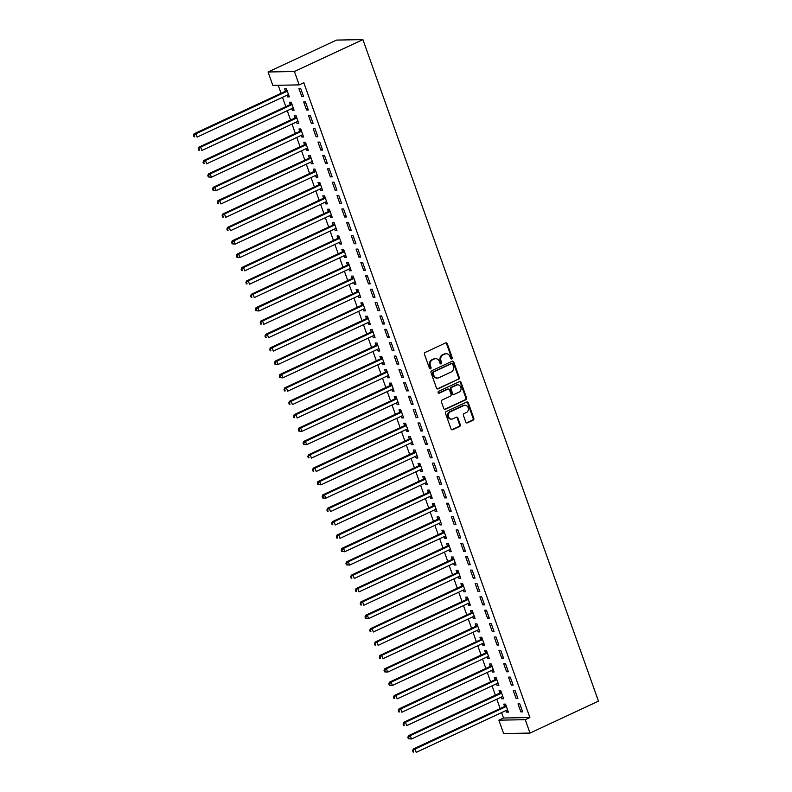 <?xml version="1.0" encoding="UTF-8"?>
<svg xmlns="http://www.w3.org/2000/svg" width="792" height="792" viewBox="0 0 792 792"><rect width="100%" height="100%" fill="white"/><g stroke="black" fill="none" stroke-linecap="round" stroke-linejoin="round"><path stroke-width="1.19" d="M451.747 358.915A0.99 0.861 88.9 0 0 452.212 357.628L447.252 343.678A1.416 1.228 88.9 0 0 445.639 342.896L425.136 352.45A1.416 1.228 88.9 0 0 424.462 354.291L429.432 368.24A0.99 0.861 88.9 0 0 431.026 367.498L430.383 365.696A4.534 3.94 88.9 0 1 432.531 359.796L434.244 358.994A4.534 3.94 88.9 0 1 435.649 358.667A4.534 3.94 88.9 0 1 439.382 361.498L440.025 363.3A0.99 0.861 88.9 0 0 441.619 362.558L440.976 360.756A4.534 3.94 88.9 0 1 443.124 354.856L444.837 354.064A4.534 3.94 88.9 0 1 446.252 353.727A4.534 3.94 88.9 0 1 449.975 356.558L450.618 358.37A0.99 0.861 88.9 0 0 451.747 358.915M451.074 358.905A0.99 0.861 88.9 0 0 451.499 357.637L446.54 343.688A1.416 1.228 88.9 0 0 445.728 342.857M429.888 368.775A0.99 0.861 88.9 0 0 430.313 367.508L429.67 365.706L430.383 365.696M440.481 363.845A0.99 0.861 88.9 0 0 440.906 362.578L440.263 360.766L440.976 360.756M465.795 422.057A1.416 1.228 88.9 0 0 467.399 422.839L473.151 420.156A1.416 1.228 88.9 0 0 473.824 418.315L468.31 402.821A1.416 1.228 88.9 0 0 466.706 402.039L446.193 411.592A1.416 1.228 88.9 0 0 445.52 413.434L451.044 428.927A1.416 1.228 88.9 0 0 452.648 429.709L459.598 426.472A1.416 1.228 88.9 0 0 460.271 424.631L457.905 417.998A1.416 1.228 88.9 0 0 456.301 417.216L452.856 418.82A3.792 3.297 88.9 0 1 451.678 419.097A3.792 3.297 88.9 0 1 448.381 416.067A3.792 3.297 88.9 0 1 450.351 411.8L463.855 405.514A3.792 3.297 88.9 0 1 465.033 405.237A3.792 3.297 88.9 0 1 468.329 408.266A3.792 3.297 88.9 0 1 466.359 412.533L464.102 413.582A1.416 1.228 88.9 0 0 463.429 415.424L465.795 422.057M529.878 717.532L303.831 82.724L299.188 84.883L272.824 85.368L268.062 71.993L336.541 40.085L362.904 39.6L598.475 701.158L529.996 733.065L525.235 719.69L529.878 717.532L503.514 718.017L498.871 720.176L525.235 719.69M299.188 84.883L294.426 71.508L362.904 39.6M458.618 379.328A1.416 1.228 88.9 0 0 459.291 377.477L453.767 361.993A1.416 1.228 88.9 0 0 452.163 361.211L431.66 370.765A1.416 1.228 88.9 0 0 430.987 372.606L436.501 388.1A1.416 1.228 88.9 0 0 438.105 388.882L457.905 379.338A1.416 1.228 88.9 0 0 458.578 377.497L453.054 362.003A1.416 1.228 88.9 0 0 452.252 361.172M461.043 382.407L466.557 397.901A1.416 1.228 88.9 0 1 465.884 399.742L445.381 409.296A1.416 1.228 88.9 0 1 443.767 408.514L441.411 401.881A1.416 1.228 88.9 0 1 442.084 400.039L450.4 396.168A1.416 1.228 88.9 0 0 451.074 394.317L449.5 389.921A1.416 1.228 88.9 0 0 447.896 389.139L439.233 393.178A0.99 0.861 88.9 0 1 438.58 391.337L459.429 381.625A1.416 1.228 88.9 0 1 461.043 382.407L460.33 382.417L465.844 397.911L466.557 397.901M516.117 698.524L517.899 698.494L515.038 690.476L513.256 690.505L516.117 698.524L517.651 697.811M501.277 697.138L501.861 698.792L503.643 698.762L500.792 690.733L499.01 690.763L499.782 692.931M506.593 671.774L508.375 671.745L505.514 663.716L503.732 663.755L506.593 671.774L508.127 671.062M491.753 670.378L492.337 672.042L494.119 672.002L491.258 663.983L489.486 664.013L490.248 666.181M497.059 645.025L498.841 644.995L495.99 636.966L494.208 637.006L497.059 645.025L498.604 644.312M482.219 643.629L482.813 645.292L484.595 645.252L481.734 637.233L479.952 637.263L480.724 639.431M487.535 618.275L489.317 618.245L486.466 610.216L484.684 610.246L487.535 618.275L489.08 617.562M472.695 616.879L473.289 618.532L475.071 618.502L472.21 610.483L470.428 610.513L471.2 612.681M478.012 591.525L479.794 591.495L476.933 583.466L475.15 583.496L478.012 591.525L479.546 590.812M463.172 590.129L463.765 591.782L465.548 591.753L462.686 583.724L460.904 583.763L461.677 585.922M468.488 564.775L470.27 564.736L467.409 556.717L465.627 556.746L468.488 564.775L470.022 564.053M453.648 563.379L454.232 565.033L456.014 565.003L453.163 556.974L451.381 557.014L452.153 559.172M458.964 538.025L460.746 537.986L457.885 529.967L456.103 529.996L458.964 538.025L460.498 537.303M444.124 536.629L444.708 538.283L446.49 538.253L443.629 530.224L441.857 530.254L442.619 532.422M449.44 511.266L451.212 511.236L448.361 503.217L446.579 503.247L449.44 511.266L450.975 510.553M434.59 509.88L435.184 511.533L436.966 511.503L434.105 503.474L432.323 503.504L433.095 505.672M439.906 484.516L441.688 484.486L438.837 476.457L437.055 476.497L439.906 484.516L441.451 483.803M425.066 483.12L425.66 484.783L427.442 484.744L424.581 476.725L422.799 476.754L423.572 478.922M430.383 457.766L432.165 457.736L429.304 449.707L427.522 449.747L430.383 457.766L431.917 457.053M415.543 456.37L416.137 458.033L417.919 457.994L415.058 449.975L413.275 450.005L414.048 452.173M420.859 431.016L422.641 430.987L419.78 422.958L417.998 422.987L420.859 431.016L422.393 430.303M406.019 429.62L406.603 431.274L408.385 431.244L405.534 423.225L403.752 423.255L404.524 425.423M411.335 404.267L413.117 404.237L410.256 396.208L408.474 396.238L411.335 404.267L412.87 403.544M396.495 402.871L397.079 404.524L398.861 404.494L396.01 396.465L394.228 396.505L394.99 398.663M401.811 377.517L403.593 377.477L400.732 369.458L398.95 369.488L401.811 377.517L403.346 376.794M386.961 376.121L387.555 377.774L389.337 377.744L386.476 369.715L384.694 369.755L385.466 371.913M392.278 350.767L394.06 350.727L391.208 342.708L389.426 342.738L392.278 350.767L393.822 350.044M377.438 349.371L378.031 351.024L379.813 350.995L376.952 342.966L375.17 342.995L375.943 345.163M382.754 324.007L384.536 323.978L381.675 315.949L379.903 315.988L382.754 324.007L384.298 323.294M367.914 322.621L368.508 324.274L370.29 324.245L367.429 316.216L365.647 316.246L366.419 318.414M373.23 297.257L375.012 297.228L372.151 289.199L370.369 289.238L373.23 297.257L374.764 296.545M358.39 295.862L358.974 297.525L360.756 297.485L357.905 289.466L356.123 289.496L356.895 291.664M363.706 270.508L365.488 270.478L362.627 262.449L360.845 262.479L363.706 270.508L365.241 269.795M348.866 269.112L349.45 270.775L351.232 270.735L348.381 262.716L346.599 262.746L347.371 264.914M354.182 243.758L355.964 243.728L353.103 235.699L351.321 235.729L354.182 243.758L355.717 243.045M339.342 242.362L339.926 244.015L341.708 243.985L338.847 235.966L337.065 235.996L337.837 238.164M344.649 217.008L346.431 216.978L343.579 208.949L341.798 208.979L344.649 217.008L346.193 216.285M329.809 215.612L330.403 217.265L332.185 217.236L329.323 209.207L327.542 209.246L328.314 211.405M335.125 190.258L336.907 190.219L334.056 182.2L332.274 182.229L335.125 190.258L336.669 189.535M320.285 188.862L320.879 190.516L322.661 190.486L319.8 182.457L318.018 182.497L318.79 184.655M325.601 163.508L327.383 163.469L324.522 155.45L322.74 155.48L325.601 163.508L327.136 162.786M310.761 162.113L311.355 163.766L313.127 163.736L310.276 155.707L308.494 155.737L309.266 157.905M316.077 136.749L317.859 136.719L314.998 128.69L313.216 128.73L316.077 136.749L317.612 136.036M301.237 135.363L301.821 137.016L303.603 136.986L300.752 128.957L298.97 128.987L299.742 131.155M306.553 109.999L308.335 109.969L305.474 101.94L303.692 101.98L306.553 109.999L308.088 109.286M291.713 108.603L292.298 110.266L294.079 110.227L291.218 102.208L289.446 102.237L290.209 104.405M278.2 85.269L281.051 93.278M282.487 97.307L285.813 106.653M287.248 110.682L290.575 120.028M292.01 124.057L295.337 133.412M296.772 137.432L300.099 146.787M301.534 150.807L304.87 160.162M306.296 164.191L309.632 173.537M311.068 177.566L314.394 186.912M315.83 190.941L319.156 200.287M320.592 204.316L323.918 213.662M325.354 217.691L328.68 227.037M330.115 231.066L333.442 240.412M334.877 244.441L338.204 253.787M339.639 257.816L342.966 267.161M344.401 271.191L347.728 280.536M349.163 284.566L352.499 293.911M353.925 297.94L357.261 307.296M358.697 311.315L362.023 320.671M363.459 324.69L366.785 334.046M368.221 338.075L371.547 347.421M372.983 351.45L376.309 360.796M377.744 364.825L381.071 374.171M382.506 378.2L385.833 387.545M387.268 391.575L390.595 400.92M392.03 404.95L395.357 414.295M396.792 418.325L400.128 427.67M401.554 431.699L404.89 441.045M406.316 445.074L409.652 454.42M411.088 458.449L414.414 467.795M415.85 471.824L419.176 481.17M420.611 485.199L423.938 494.555M425.373 498.574L428.7 507.929M430.135 511.949L433.462 521.304M434.897 525.334L438.224 534.679M439.659 538.708L442.985 548.054M444.421 552.083L447.747 561.429M449.183 565.458L452.519 574.804M453.945 578.833L457.281 588.179M458.716 592.208L462.043 601.554M463.478 605.583L466.805 614.929M468.24 618.958L471.567 628.303M473.002 632.333L476.329 641.678M477.764 645.708L481.09 655.053M482.526 659.083L485.852 668.428M487.288 672.457L490.614 681.813M492.05 685.832L495.376 695.188M496.812 699.207L500.148 708.563M501.574 712.592L503.514 718.017M286.942 95.228L287.536 96.891L289.318 96.852L286.457 88.833L284.675 88.862L285.447 91.031M301.792 96.624L303.574 96.594L300.712 88.565L298.93 88.605L301.792 96.624L303.326 95.911M296.475 121.978L297.059 123.641L298.841 123.601L295.99 115.582L294.208 115.612L294.97 117.78M311.315 123.374L313.097 123.344L310.236 115.315L308.454 115.355L311.315 123.374L312.85 122.661M305.999 148.738L306.583 150.391L308.365 150.361L305.514 142.332L303.732 142.362L304.504 144.53M320.839 150.124L322.621 150.094L319.76 142.075L317.978 142.105L320.839 150.124L322.374 149.411M315.523 175.487L316.117 177.141L317.899 177.111L315.038 169.082L313.256 169.112L314.028 171.28M330.363 176.883L332.145 176.844L329.284 168.825L327.502 168.854L330.363 176.883L331.897 176.161M325.047 202.237L325.641 203.89L327.423 203.861L324.562 195.832L322.78 195.871L323.552 198.03M339.887 203.633L341.669 203.594L338.818 195.575L337.036 195.604L339.887 203.633L341.431 202.91M334.57 228.987L335.165 230.64L336.947 230.611L334.085 222.582L332.303 222.621L333.076 224.78M349.421 230.383L351.193 230.353L348.341 222.324L346.559 222.354L349.421 230.383L350.955 229.67M344.104 255.737L344.688 257.4L346.47 257.36L343.609 249.341L341.837 249.371L342.599 251.539M358.944 257.133L360.726 257.103L357.865 249.074L356.083 249.104L358.944 257.133L360.479 256.42M353.628 282.487L354.212 284.15L355.994 284.11L353.143 276.091L351.361 276.121L352.133 278.289M368.468 283.882L370.25 283.853L367.389 275.824L365.607 275.863L368.468 283.882L370.003 283.17M363.152 309.236L363.746 310.9L365.528 310.87L362.667 302.841L360.885 302.871L361.657 305.039M377.992 310.632L379.774 310.603L376.913 302.574L375.131 302.613L377.992 310.632L379.526 309.92M372.676 335.996L373.27 337.649L375.052 337.62L372.19 329.591L370.408 329.62L371.181 331.789M387.516 337.392L389.298 337.352L386.447 329.333L384.665 329.363L387.516 337.392L389.06 336.669M382.199 362.746L382.793 364.399L384.575 364.37L381.714 356.341L379.932 356.37L380.704 358.538M397.04 364.142L398.822 364.102L395.97 356.083L394.188 356.113L397.04 364.142L398.584 363.419M391.733 389.496L392.317 391.149L394.099 391.119L391.238 383.09L389.466 383.13L390.228 385.288M406.573 390.892L408.355 390.852L405.494 382.833L403.712 382.863L406.573 390.892L408.108 390.169M401.257 416.245L401.841 417.899L403.623 417.869L400.772 409.84L398.99 409.88L399.762 412.038M416.097 417.641L417.879 417.612L415.018 409.583L413.236 409.613L416.097 417.641L417.632 416.929M410.781 442.995L411.375 444.658L413.147 444.619L410.296 436.6L408.514 436.63L409.286 438.798M425.621 444.391L427.403 444.362L424.542 436.333L422.76 436.362L425.621 444.391L427.155 443.678M420.305 469.745L420.898 471.408L422.68 471.369L419.819 463.35L418.037 463.379L418.81 465.548M435.145 471.141L436.927 471.111L434.075 463.082L432.293 463.122L435.145 471.141L436.689 470.428M429.828 496.495L430.422 498.158L432.204 498.128L429.343 490.1L427.561 490.129L428.333 492.297M444.668 497.891L446.45 497.861L443.599 489.832L441.817 489.872L444.668 497.891L446.213 497.178M439.362 523.255L439.946 524.908L441.728 524.878L438.867 516.849L437.085 516.879L437.857 519.047M454.202 524.651L455.984 524.611L453.123 516.592L451.341 516.622L454.202 524.651L455.737 523.928M448.886 550.004L449.47 551.658L451.252 551.628L448.401 543.599L446.619 543.629L447.391 545.797M463.726 551.4L465.508 551.361L462.647 543.342L460.865 543.371L463.726 551.4L465.26 550.678M458.41 576.754L459.004 578.408L460.776 578.378L457.925 570.349L456.142 570.389L456.915 572.547M473.25 578.15L475.032 578.12L472.171 570.091L470.389 570.121L473.25 578.15L474.784 577.427M467.933 603.504L468.527 605.157L470.309 605.128L467.448 597.099L465.666 597.138L466.438 599.297M482.773 604.9L484.555 604.87L481.694 596.841L479.922 596.871L482.773 604.9L484.318 604.187M477.457 630.254L478.051 631.917L479.833 631.877L476.972 623.858L475.19 623.888L475.962 626.056M492.297 631.65L494.079 631.62L491.228 623.591L489.446 623.621L492.297 631.65L493.842 630.937M486.981 657.004L487.575 658.667L489.357 658.627L486.496 650.608L484.714 650.638L485.486 652.806M501.831 658.399L503.613 658.37L500.752 650.341L498.97 650.38L501.831 658.399L503.365 657.687M496.515 683.763L497.099 685.417L498.881 685.387L496.03 677.358L494.248 677.388L495.01 679.556M511.355 685.149L513.137 685.12L510.276 677.091L508.494 677.13L511.355 685.149L512.889 684.437M506.038 710.513L506.623 712.166L508.405 712.137L505.553 704.108L503.771 704.138L504.544 706.306M520.879 711.909L522.661 711.869L519.799 703.85L518.018 703.88L520.879 711.909L522.413 711.186M529.996 733.065L503.633 733.55L498.871 720.176M294.426 71.508L268.062 71.993M287.536 96.891L289.07 96.169M292.298 110.266L293.842 109.544M297.059 123.641L298.604 122.918M301.821 137.016L303.366 136.293M306.583 150.391L308.128 149.678M311.355 163.766L312.889 163.053M316.117 177.141L317.651 176.428M320.879 190.516L322.413 189.803M325.641 203.89L327.175 203.178M330.403 217.265L331.937 216.553M335.165 230.64L336.699 229.928M339.926 244.015L341.461 243.302M344.688 257.4L346.233 256.677M349.45 270.775L350.995 270.052M354.212 284.15L355.757 283.427M358.974 297.525L360.518 296.802M363.746 310.9L365.28 310.177M368.508 324.274L370.042 323.562M373.27 337.649L374.804 336.937M378.031 351.024L379.566 350.312M382.793 364.399L384.328 363.686M387.555 377.774L389.09 377.061M392.317 391.149L393.862 390.436M397.079 404.524L398.623 403.811M401.841 417.899L403.385 417.186M406.603 431.274L408.147 430.561M411.375 444.658L412.909 443.936M416.137 458.033L417.671 457.311M420.898 471.408L422.433 470.686M425.66 484.783L427.195 484.06M430.422 498.158L431.957 497.435M435.184 511.533L436.719 510.82M439.946 524.908L441.481 524.195M444.708 538.283L446.252 537.57M449.47 551.658L451.014 550.945M454.232 565.033L455.776 564.32M459.004 578.408L460.538 577.695M463.765 591.782L465.3 591.07M468.527 605.157L470.062 604.444M473.289 618.532L474.824 617.819M478.051 631.917L479.586 631.194M482.813 645.292L484.348 644.569M487.575 658.667L489.11 657.944M492.337 672.042L493.881 671.319M497.099 685.417L498.643 684.694M501.861 698.792L503.405 698.079M506.623 712.166L508.167 711.454M446.252 353.727L445.54 353.747A4.534 3.94 88.9 0 0 444.124 354.073L444.837 354.064M440.263 360.766A4.534 3.94 88.9 0 1 442.411 354.865L444.124 354.073M435.649 358.667L434.937 358.677A4.534 3.94 88.9 0 0 433.531 359.014L434.244 358.994M429.67 365.706A4.534 3.94 88.9 0 1 431.818 359.806L433.531 359.014M437.313 388.931A1.416 1.228 88.9 0 0 437.392 388.892L457.905 379.338M452.687 364.181A0.99 0.861 88.9 0 0 451.569 363.627L433.561 372.012A0.99 0.861 88.9 0 0 433.095 373.309L433.768 375.21A4.534 3.94 88.9 0 0 437.501 378.041A4.534 3.94 88.9 0 0 438.917 377.715L451.212 371.983A4.534 3.94 88.9 0 0 453.37 366.082L452.687 364.181M451.876 363.558L451.163 363.568A0.99 0.861 88.9 0 0 450.856 363.647L451.569 363.627M437.501 378.041L436.788 378.061A4.534 3.94 88.9 0 1 433.056 375.22L432.382 373.319A0.99 0.861 88.9 0 1 432.848 372.032L450.856 363.647M444.579 409.345A1.416 1.228 88.9 0 0 444.668 409.306L465.171 399.752A1.416 1.228 88.9 0 0 465.844 397.911M448.341 389.04L447.628 389.05A1.416 1.228 88.9 0 0 447.183 389.159L438.57 393.169M459.023 392.149A3.792 3.297 88.9 0 0 461.003 387.882A3.792 3.297 88.9 0 0 457.707 384.843A3.792 3.297 88.9 0 0 456.529 385.12L451.767 387.337A1.416 1.228 88.9 0 0 451.093 389.179L452.668 393.575A1.416 1.228 88.9 0 0 454.271 394.357L459.023 392.149M457.707 384.843L456.994 384.853A3.792 3.297 88.9 0 0 455.816 385.13L456.529 385.12M453.826 394.465L453.113 394.475A1.416 1.228 88.9 0 1 451.955 393.594L450.391 389.189A1.416 1.228 88.9 0 1 451.054 387.347L455.816 385.13M460.33 382.417A1.416 1.228 88.9 0 0 459.518 381.586M465.033 405.237L464.32 405.247A3.792 3.297 88.9 0 0 463.142 405.524L463.855 405.514M451.678 419.097L450.965 419.117A3.792 3.297 88.9 0 1 447.668 416.077A3.792 3.297 88.9 0 1 449.638 411.81L463.142 405.524M451.846 429.759A1.416 1.228 88.9 0 0 451.935 429.729L458.885 426.492A1.416 1.228 88.9 0 0 459.558 424.641L457.192 418.018A1.416 1.228 88.9 0 0 456.39 417.186M466.597 422.888A1.416 1.228 88.9 0 0 466.686 422.849L472.438 420.166A1.416 1.228 88.9 0 0 473.111 418.325L467.597 402.831A1.416 1.228 88.9 0 0 466.785 401.999M286.734 89.595L285.308 91.189A1.445 1.257 -91.1 0 1 284.912 91.486L194.139 133.779L195.921 133.749L197.119 137.085L287.882 94.793A1.445 1.257 -91.1 0 1 288.347 94.694L288.545 94.694M287.229 90.991L287.09 91.149A1.445 1.257 -91.1 0 1 286.694 91.456L195.921 133.749L193.525 135.472L194 136.808L194.713 136.798L194.238 135.462M194.713 136.798L194 136.808M193.525 135.472L194.139 133.779M291.496 102.97L290.07 104.564A1.445 1.257 -91.1 0 1 289.674 104.861L198.911 147.154L200.693 147.124L201.881 150.46L292.644 108.167A1.445 1.257 -91.1 0 1 293.109 108.068L293.307 108.068M291.991 104.366L291.852 104.524A1.445 1.257 -91.1 0 1 291.456 104.831L200.693 147.124L198.287 148.846L198.762 150.183L199.475 150.173L199 148.837M199.475 150.173L198.762 150.183M198.287 148.846L198.911 147.154M296.257 116.345L294.832 117.939A1.445 1.257 -91.1 0 1 294.436 118.236L203.673 160.529L205.455 160.499L206.643 163.835L297.406 121.542A1.445 1.257 -91.1 0 1 297.871 121.443L298.069 121.443M296.752 117.751L296.614 117.909A1.445 1.257 -91.1 0 1 296.218 118.206L205.455 160.499L203.049 162.221L203.524 163.558L204.237 163.548L203.762 162.212M204.237 163.548L203.524 163.558M203.049 162.221L203.673 160.529M302.386 134.848L302.633 134.818A1.445 1.257 -91.1 0 1 302.633 134.818A1.445 1.257 -91.1 0 0 302.168 134.927L211.405 177.22L208.296 176.943L208.999 176.923L208.524 175.586L207.811 175.596L208.296 176.943M301.019 129.72L299.594 131.314A1.445 1.257 -91.1 0 1 299.198 131.611L208.435 173.903L210.217 173.874L211.405 177.22L208.999 176.923M301.524 131.125L301.376 131.284A1.445 1.257 -91.1 0 1 300.98 131.581L210.217 173.874L208.524 175.586M207.811 175.596L208.435 173.903M307.147 148.223L307.395 148.193A1.445 1.257 -91.1 0 1 307.395 148.193A1.445 1.257 -91.1 0 0 306.93 148.302L216.166 190.595L213.058 190.318L213.771 190.298L213.286 188.961L212.583 188.981L213.058 190.318M305.781 143.105L304.356 144.689A1.445 1.257 -91.1 0 1 303.96 144.985L213.196 187.278L214.978 187.249L216.166 190.595L213.771 190.298M306.286 144.5L306.138 144.659A1.445 1.257 -91.1 0 1 305.742 144.956L214.978 187.249L213.286 188.961M212.583 188.981L213.196 187.278M310.543 156.479L309.118 158.063A1.445 1.257 -91.1 0 1 308.722 158.36L217.958 200.653L219.74 200.624L220.928 203.97L311.692 161.677A1.445 1.257 -91.1 0 1 312.167 161.568L312.365 161.568M311.048 157.875L310.9 158.034A1.445 1.257 -91.1 0 1 310.504 158.331L219.74 200.624L217.345 202.356L217.82 203.692L218.533 203.673L218.057 202.336M218.533 203.673L217.82 203.692M217.345 202.356L217.958 200.653M315.315 169.854L313.88 171.438A1.445 1.257 -91.1 0 1 313.483 171.735L222.72 214.028L224.502 213.998L225.69 217.345L316.453 175.052A1.445 1.257 -91.1 0 1 316.929 174.943L317.127 174.943M315.81 171.25L315.662 171.409A1.445 1.257 -91.1 0 1 315.265 171.706L224.502 213.998L222.106 215.731L222.582 217.067L223.294 217.048L222.819 215.711M223.294 217.048L222.582 217.067M222.106 215.731L222.72 214.028M320.077 183.229L318.651 184.813A1.445 1.257 -91.1 0 1 318.245 185.11L227.482 227.403L229.264 227.373L230.452 230.72L321.225 188.427A1.445 1.257 -91.1 0 1 321.691 188.318L321.889 188.318M320.572 184.625L320.433 184.784A1.445 1.257 -91.1 0 1 320.027 185.081L229.264 227.373L226.868 229.106L227.344 230.442L228.056 230.432L227.581 229.086M228.056 230.432L227.344 230.442M226.868 229.106L227.482 227.403M326.195 201.722L326.452 201.693A1.445 1.257 -91.1 0 1 326.452 201.693A1.445 1.257 -91.1 0 0 325.987 201.802L235.214 244.094L232.105 243.817L232.818 243.807L232.343 242.461L231.63 242.481L232.105 243.817M324.839 196.604L323.413 198.188A1.445 1.257 -91.1 0 1 323.007 198.485L232.244 240.778L234.026 240.748L235.214 244.094L232.818 243.807M325.334 198L325.195 198.158A1.445 1.257 -91.1 0 1 324.789 198.455L234.026 240.748L232.343 242.461M231.63 242.481L232.244 240.778M330.967 215.097L331.214 215.068A1.445 1.257 -91.1 0 1 331.214 215.068A1.445 1.257 -91.1 0 0 330.749 215.177L239.986 257.469L236.867 257.192L237.58 257.182L237.105 255.846L236.392 255.856L236.867 257.192M329.601 209.979L328.175 211.563A1.445 1.257 -91.1 0 1 327.769 211.87L237.006 254.163L238.788 254.123L239.986 257.469L237.58 257.182M330.096 211.375L329.957 211.533A1.445 1.257 -91.1 0 1 329.551 211.83L238.788 254.123L237.105 255.846M236.392 255.856L237.006 254.163M334.363 223.354L332.937 224.938A1.445 1.257 -91.1 0 1 332.541 225.245L241.768 267.538L243.55 267.498L244.748 270.844L335.511 228.551A1.445 1.257 -91.1 0 1 335.976 228.442L336.174 228.442M334.858 224.75L334.719 224.908A1.445 1.257 -91.1 0 1 334.323 225.205L243.55 267.498L241.154 269.231L241.629 270.567L242.342 270.557L241.867 269.221M242.342 270.557L241.629 270.567M241.154 269.231L241.768 267.538M339.125 236.729L337.699 238.313A1.445 1.257 -91.1 0 1 337.303 238.62L246.54 280.913L248.312 280.873L249.51 284.219L340.273 241.926A1.445 1.257 -91.1 0 1 340.718 241.827A1.445 1.257 -91.1 0 1 340.738 241.817L340.936 241.817M339.62 238.125L339.481 238.283A1.445 1.257 -91.1 0 1 339.085 238.58L248.312 280.873L245.916 282.605L246.391 283.942L247.104 283.932L246.629 282.595M247.104 283.932L246.391 283.942M245.916 282.605L246.54 280.913M343.886 250.104L342.461 251.698A1.445 1.257 -91.1 0 1 342.065 251.995L251.302 294.287L253.084 294.248L254.272 297.594L345.035 255.301A1.445 1.257 -91.1 0 1 345.48 255.202M344.381 251.5L344.243 251.658A1.445 1.257 -91.1 0 1 343.847 251.955L253.084 294.248L250.678 295.98L251.153 297.317L251.866 297.307L251.391 295.97M251.866 297.307L251.153 297.317M250.678 295.98L251.302 294.287M350.014 268.607L350.262 268.577A1.445 1.257 -91.1 0 1 350.262 268.577A1.445 1.257 -91.1 0 0 349.797 268.676L259.033 310.969L255.915 310.692L256.628 310.682L256.153 309.345L255.44 309.355L255.915 310.692M348.648 263.479L347.223 265.072A1.445 1.257 -91.1 0 1 346.827 265.37L256.063 307.662L257.845 307.633L259.033 310.969L256.628 310.682M349.143 264.875L349.005 265.033A1.445 1.257 -91.1 0 1 348.609 265.33L257.845 307.633L256.153 309.345M255.44 309.355L256.063 307.662M353.41 276.853L351.985 278.447A1.445 1.257 -91.1 0 1 351.589 278.744L260.825 321.037L262.607 321.007L263.795 324.344L354.559 282.051A1.445 1.257 -91.1 0 1 355.024 281.952L355.222 281.952M353.915 278.249L353.767 278.408A1.445 1.257 -91.1 0 1 353.371 278.715L262.607 321.007L260.202 322.73L260.687 324.067L261.4 324.057L260.915 322.72M261.4 324.057L260.687 324.067M260.202 322.73L260.825 321.037M358.172 290.228L356.747 291.822A1.445 1.257 -91.1 0 1 356.351 292.119L265.587 334.412L267.369 334.382L268.557 337.719L359.32 295.426A1.445 1.257 -91.1 0 1 359.796 295.327L359.994 295.327M358.677 291.624L358.528 291.783A1.445 1.257 -91.1 0 1 358.132 292.09L267.369 334.382L264.974 336.105L265.449 337.442L266.162 337.432L265.686 336.095M266.162 337.432L265.449 337.442M264.974 336.105L265.587 334.412M362.944 303.603L361.508 305.197A1.445 1.257 -91.1 0 1 361.112 305.494L270.349 347.787L272.131 347.757L273.319 351.094L364.082 308.801A1.445 1.257 -91.1 0 1 364.558 308.702L364.756 308.702M363.439 305.009L363.29 305.168A1.445 1.257 -91.1 0 1 362.894 305.464L272.131 347.757L269.735 349.48L270.211 350.826L270.923 350.807L270.448 349.47M270.923 350.807L270.211 350.826M269.735 349.48L270.349 347.787M369.062 322.106L369.32 322.077A1.445 1.257 -91.1 0 1 369.32 322.077A1.445 1.257 -91.1 0 0 368.844 322.186L278.081 364.478L274.973 364.201L275.685 364.181L275.21 362.845L274.497 362.855L274.973 364.201M367.706 316.988L366.28 318.572A1.445 1.257 -91.1 0 1 365.874 318.869L275.111 361.162L276.893 361.132L278.081 364.478L275.685 364.181M368.201 318.384L368.052 318.542A1.445 1.257 -91.1 0 1 367.656 318.839L276.893 361.132L275.21 362.845M274.497 362.855L275.111 361.162M373.824 335.481L374.081 335.452A1.445 1.257 -91.1 0 1 374.081 335.452A1.445 1.257 -91.1 0 0 373.616 335.56L282.843 377.853L279.734 377.576L280.447 377.556L279.972 376.22L279.259 376.24L279.734 377.576M372.468 330.363L371.042 331.947A1.445 1.257 -91.1 0 1 370.636 332.244L279.873 374.537L281.655 374.507L282.843 377.853L280.447 377.556M372.963 331.759L372.824 331.917A1.445 1.257 -91.1 0 1 372.418 332.214L281.655 374.507L279.972 376.22M279.259 376.24L279.873 374.537M377.23 343.738L375.804 345.322A1.445 1.257 -91.1 0 1 375.398 345.619L284.635 387.912L286.417 387.882L287.615 391.228L378.378 348.935A1.445 1.257 -91.1 0 1 378.843 348.827L379.041 348.827M377.725 345.134L377.586 345.292A1.445 1.257 -91.1 0 1 377.18 345.589L286.417 387.882L284.021 389.615L284.496 390.951L285.209 390.931L284.734 389.595M285.209 390.931L284.496 390.951M284.021 389.615L284.635 387.912M381.992 357.113L380.566 358.697A1.445 1.257 -91.1 0 1 380.17 358.994L289.397 401.287L291.179 401.257L292.377 404.603L383.14 362.31A1.445 1.257 -91.1 0 1 383.605 362.201L383.803 362.201M382.487 358.509L382.348 358.667A1.445 1.257 -91.1 0 1 381.942 358.964L291.179 401.257L288.783 402.989L289.258 404.326L289.971 404.306L289.496 402.97M289.971 404.306L289.258 404.326M288.783 402.989L289.397 401.287M386.753 370.488L385.328 372.072A1.445 1.257 -91.1 0 1 384.932 372.369L294.159 414.662L295.941 414.632L297.139 417.978L387.902 375.685A1.445 1.257 -91.1 0 1 388.367 375.576L388.565 375.576M387.248 371.884L387.11 372.042A1.445 1.257 -91.1 0 1 386.714 372.339L295.941 414.632L293.545 416.364L294.02 417.701L294.733 417.691L294.258 416.344M294.733 417.691L294.02 417.701M293.545 416.364L294.159 414.662M392.882 388.981L393.129 388.951A1.445 1.257 -91.1 0 1 393.129 388.951A1.445 1.257 -91.1 0 0 392.664 389.06L301.9 431.353L298.782 431.076L299.495 431.066L299.02 429.729L298.307 429.739L298.782 431.076M391.515 383.863L390.09 385.447A1.445 1.257 -91.1 0 1 389.694 385.744L298.93 428.036L300.712 428.007L301.9 431.353L299.495 431.066M392.01 385.258L391.872 385.417A1.445 1.257 -91.1 0 1 391.476 385.714L300.712 428.007L299.02 429.729M298.307 429.739L298.93 428.036M397.643 402.356L397.891 402.326A1.445 1.257 -91.1 0 1 397.891 402.326L397.891 402.326A1.445 1.257 -91.1 0 0 397.426 402.435L306.662 444.728L303.544 444.451L304.257 444.441L303.781 443.104L303.069 443.114L303.544 444.451M396.277 397.238L394.852 398.822A1.445 1.257 -91.1 0 1 394.456 399.128L303.692 441.421L305.474 441.382L306.662 444.728L304.257 444.441M396.772 398.633L396.634 398.792A1.445 1.257 -91.1 0 1 396.238 399.089L305.474 441.382L303.781 443.104M303.069 443.114L303.692 441.421M401.039 410.612L399.613 412.196A1.445 1.257 -91.1 0 1 399.217 412.503L308.454 454.796L310.236 454.757L311.424 458.103L402.188 415.81A1.445 1.257 -91.1 0 1 402.653 415.701L402.851 415.701M401.544 412.008L401.395 412.167A1.445 1.257 -91.1 0 1 401 412.464L310.236 454.757L307.831 456.489L308.316 457.825L309.028 457.816L308.543 456.479M309.028 457.816L308.316 457.825M307.831 456.489L308.454 454.796M405.801 423.987L404.375 425.581A1.445 1.257 -91.1 0 1 403.979 425.878L313.216 468.171L314.998 468.131L316.186 471.478L406.949 429.185A1.445 1.257 -91.1 0 1 407.415 429.086L407.623 429.076M406.306 425.383L406.157 425.542A1.445 1.257 -91.1 0 1 405.761 425.839L314.998 468.131L312.602 469.864L313.078 471.2L313.79 471.19L313.305 469.854M313.79 471.19L313.078 471.2M312.602 469.864L313.216 468.171M411.929 442.49L412.187 442.461A1.445 1.257 -91.1 0 1 412.187 442.461A1.445 1.257 -91.1 0 0 411.711 442.56L320.948 484.853L317.839 484.575L318.552 484.565L318.077 483.229L317.364 483.239L317.839 484.575M410.563 437.362L409.137 438.956A1.445 1.257 -91.1 0 1 408.741 439.253L317.978 481.546L319.76 481.506L320.948 484.853L318.552 484.565M411.068 438.758L410.919 438.917A1.445 1.257 -91.1 0 1 410.523 439.213L319.76 481.506L318.077 483.229M317.364 483.239L317.978 481.546M416.691 455.865L416.948 455.836A1.445 1.257 -91.1 0 1 416.948 455.836A1.445 1.257 -91.1 0 0 416.473 455.935L325.71 498.227L322.601 497.95L323.314 497.94L322.839 496.604L322.126 496.614L322.601 497.95M415.335 450.737L413.909 452.331A1.445 1.257 -91.1 0 1 413.503 452.628L322.74 494.921L324.522 494.891L325.71 498.227L323.314 497.94M415.83 452.133L415.681 452.291A1.445 1.257 -91.1 0 1 415.285 452.598L324.522 494.891L322.839 496.604M322.126 496.614L322.74 494.921M420.097 464.112L418.671 465.706A1.445 1.257 -91.1 0 1 418.265 466.003L327.502 508.296L329.284 508.266L330.472 511.602L421.245 469.31A1.445 1.257 -91.1 0 1 421.71 469.21L421.908 469.21M420.592 465.508L420.453 465.666A1.445 1.257 -91.1 0 1 420.047 465.973L329.284 508.266L326.888 509.989L327.363 511.325L328.076 511.315L327.601 509.979M328.076 511.315L327.363 511.325M326.888 509.989L327.502 508.296M424.858 477.487L423.433 479.081A1.445 1.257 -91.1 0 1 423.027 479.378L332.264 521.671L334.046 521.641L335.234 524.977L426.007 482.684A1.445 1.257 -91.1 0 1 426.472 482.585L426.67 482.585M425.353 478.893L425.215 479.051A1.445 1.257 -91.1 0 1 424.809 479.348L334.046 521.641L331.65 523.363L332.125 524.7L332.838 524.69L332.363 523.354M332.838 524.69L332.125 524.7M331.65 523.363L332.264 521.671M429.62 490.862L428.195 492.456A1.445 1.257 -91.1 0 1 427.799 492.753L337.026 535.046L338.808 535.016L340.006 538.362L430.769 496.069A1.445 1.257 -91.1 0 1 431.234 495.96L431.432 495.96M430.115 492.268L429.977 492.426A1.445 1.257 -91.1 0 1 429.571 492.723L338.808 535.016L336.412 536.738L336.887 538.085L337.6 538.065L337.125 536.728M337.6 538.065L336.887 538.085M336.412 536.738L337.026 535.046M435.748 509.365L435.996 509.335A1.445 1.257 -91.1 0 1 435.996 509.335A1.445 1.257 -91.1 0 0 435.531 509.444L344.767 551.737L341.649 551.46L342.362 551.44L341.887 550.103L341.174 550.113L341.649 551.46M434.382 504.247L432.957 505.831A1.445 1.257 -91.1 0 1 432.561 506.128L341.788 548.42L343.57 548.391L344.767 551.737L342.362 551.44M434.877 505.642L434.739 505.801A1.445 1.257 -91.1 0 1 434.343 506.098L343.57 548.391L341.887 550.103M341.174 550.113L341.788 548.42M440.51 522.74L440.758 522.71A1.445 1.257 -91.1 0 1 440.758 522.71L440.758 522.71A1.445 1.257 -91.1 0 0 440.293 522.819L349.529 565.112L346.411 564.835L347.124 564.815L346.648 563.478L345.936 563.498L346.411 564.835M439.144 517.621L437.719 519.206A1.445 1.257 -91.1 0 1 437.323 519.502L346.559 561.795L348.332 561.766L349.529 565.112L347.124 564.815M439.639 519.017L439.501 519.176A1.445 1.257 -91.1 0 1 439.105 519.473L348.332 561.766L346.648 563.478M345.936 563.498L346.559 561.795M443.906 530.996L442.481 532.58A1.445 1.257 -91.1 0 1 442.084 532.877L351.321 575.17L353.103 575.141L354.291 578.487L445.055 536.194A1.445 1.257 -91.1 0 1 445.52 536.085L445.718 536.085M444.401 532.392L444.262 532.551A1.445 1.257 -91.1 0 1 443.867 532.848L353.103 575.141L350.698 576.873L351.173 578.209L351.886 578.19L351.41 576.853M351.886 578.19L351.173 578.209M350.698 576.873L351.321 575.17M448.668 544.371L447.242 545.955A1.445 1.257 -91.1 0 1 446.846 546.252L356.083 588.545L357.865 588.515L359.053 591.862L449.816 549.569A1.445 1.257 -91.1 0 1 450.282 549.46L450.48 549.46M449.163 545.767L449.024 545.926A1.445 1.257 -91.1 0 1 448.628 546.223L357.865 588.515L355.459 590.248L355.935 591.584L356.647 591.565L356.172 590.228M356.647 591.565L355.935 591.584M355.459 590.248L356.083 588.545M453.43 557.746L452.004 559.33A1.445 1.257 -91.1 0 1 451.608 559.627L360.845 601.92L362.627 601.89L363.815 605.236L454.578 562.944A1.445 1.257 -91.1 0 1 455.044 562.835L455.242 562.835M453.935 559.142L453.786 559.301A1.445 1.257 -91.1 0 1 453.39 559.597L362.627 601.89L360.221 603.623L360.707 604.959L361.419 604.949L360.934 603.603M361.419 604.949L360.707 604.959M360.221 603.623L360.845 601.92M459.558 576.239L459.815 576.21A1.445 1.257 -91.1 0 1 459.815 576.21A1.445 1.257 -91.1 0 0 459.34 576.319L368.577 618.611L365.468 618.334L366.181 618.324L365.706 616.988L364.993 616.998L365.468 618.334M458.192 571.121L456.766 572.705A1.445 1.257 -91.1 0 1 456.37 573.002L365.607 615.305L367.389 615.265L368.577 618.611L366.181 618.324M458.697 572.517L458.548 572.675A1.445 1.257 -91.1 0 1 458.152 572.972L367.389 615.265L365.706 616.988M364.993 616.998L365.607 615.305M462.964 584.496L461.528 586.08A1.445 1.257 -91.1 0 1 461.132 586.387L370.369 628.68L372.151 628.64L373.339 631.986L464.102 589.693A1.445 1.257 -91.1 0 1 464.577 589.585L464.775 589.585M463.459 585.892L463.31 586.05A1.445 1.257 -91.1 0 1 462.914 586.347L372.151 628.64L369.755 630.373L370.23 631.709L370.943 631.699L370.468 630.363M370.943 631.699L370.23 631.709M369.755 630.373L370.369 628.68M467.726 597.871L466.3 599.455A1.445 1.257 -91.1 0 1 465.894 599.762L375.131 642.055L376.913 642.015L378.101 645.361L468.864 603.068A1.445 1.257 -91.1 0 1 469.339 602.959L469.537 602.959M468.22 599.267L468.072 599.425A1.445 1.257 -91.1 0 1 467.676 599.722L376.913 642.015L374.517 643.747L374.992 645.084L375.705 645.074L375.23 643.738M375.705 645.074L374.992 645.084M374.517 643.747L375.131 642.055M472.487 611.246L471.062 612.84A1.445 1.257 -91.1 0 1 470.656 613.137L379.893 655.429L381.675 655.39L382.863 658.736L473.636 616.443A1.445 1.257 -91.1 0 1 474.101 616.344L474.299 616.334M472.982 612.642L472.844 612.8A1.445 1.257 -91.1 0 1 472.438 613.097L381.675 655.39L379.279 657.122L379.754 658.459L380.467 658.449L379.992 657.112M380.467 658.449L379.754 658.459M379.279 657.122L379.893 655.429M478.615 629.749L478.863 629.719A1.445 1.257 -91.1 0 1 478.863 629.719A1.445 1.257 -91.1 0 0 478.398 629.818L387.635 672.111L384.516 671.834L385.229 671.824L384.754 670.487L384.041 670.497L384.516 671.834M477.249 624.621L475.824 626.215A1.445 1.257 -91.1 0 1 475.418 626.512L384.655 668.804L386.437 668.765L387.635 672.111L385.229 671.824M477.744 626.017L477.606 626.175A1.445 1.257 -91.1 0 1 477.2 626.472L386.437 668.765L384.754 670.487M384.041 670.497L384.655 668.804M483.377 643.124L483.625 643.094A1.445 1.257 -91.1 0 1 483.625 643.094A1.445 1.257 -91.1 0 0 483.16 643.193L392.396 685.486L389.278 685.209L389.991 685.199L389.515 683.862L388.803 683.872L389.278 685.209M482.011 637.996L480.586 639.589A1.445 1.257 -91.1 0 1 480.19 639.887L389.417 682.179L391.198 682.15L392.396 685.486L389.991 685.199M482.506 639.392L482.368 639.55A1.445 1.257 -91.1 0 1 481.962 639.857L391.198 682.15L389.515 683.862M388.803 683.872L389.417 682.179M486.773 651.37L485.347 652.964A1.445 1.257 -91.1 0 1 484.952 653.261L394.178 695.554L395.96 695.524L397.158 698.861L487.922 656.568A1.445 1.257 -91.1 0 1 488.387 656.469L488.585 656.469M487.268 652.766L487.13 652.925A1.445 1.257 -91.1 0 1 486.733 653.232L395.96 695.524L393.565 697.247L394.04 698.584L394.753 698.574L394.277 697.237M394.753 698.574L394.04 698.584M393.565 697.247L394.178 695.554M491.535 664.745L490.109 666.339A1.445 1.257 -91.1 0 1 489.713 666.636L398.95 708.929L400.732 708.899L401.92 712.236L492.683 669.943A1.445 1.257 -91.1 0 1 493.149 669.844L493.347 669.844M492.03 666.151L491.891 666.31A1.445 1.257 -91.1 0 1 491.495 666.607L400.732 708.899L398.327 710.622L398.802 711.958L399.514 711.949L399.039 710.612M399.514 711.949L398.802 711.958M398.327 710.622L398.95 708.929M496.297 678.12L494.871 679.714A1.445 1.257 -91.1 0 1 494.475 680.011L403.712 722.304L405.494 722.274L406.682 725.62L497.445 683.328A1.445 1.257 -91.1 0 1 497.911 683.219L498.109 683.219M496.792 679.526L496.653 679.684A1.445 1.257 -91.1 0 1 496.257 679.981L405.494 722.274L403.088 723.997L403.564 725.343L404.276 725.323L403.801 723.987M404.276 725.323L403.564 725.343M403.088 723.997L403.712 722.304M502.425 696.623L502.673 696.594A1.445 1.257 -91.1 0 1 502.673 696.594A1.445 1.257 -91.1 0 0 502.207 696.703L411.444 738.995L408.335 738.718L409.048 738.698L408.563 737.362L407.85 737.382L408.335 738.718M501.059 691.505L499.633 693.089A1.445 1.257 -91.1 0 1 499.237 693.386L408.474 735.679L410.256 735.649L411.444 738.995L409.048 738.698M501.564 692.901L501.415 693.059A1.445 1.257 -91.1 0 1 501.019 693.356L410.256 735.649L408.563 737.362M407.85 737.382L408.474 735.679M505.821 704.88L504.395 706.464A1.445 1.257 -91.1 0 1 503.999 706.761L413.236 749.054L415.018 749.024L416.206 752.37L506.969 710.077A1.445 1.257 -91.1 0 1 507.434 709.969L507.642 709.969M506.326 706.276L506.177 706.434A1.445 1.257 -91.1 0 1 505.781 706.731L415.018 749.024L412.622 750.757L413.097 752.093L413.81 752.073L413.325 750.737M413.81 752.073L413.097 752.093M412.622 750.757L413.236 749.054M451.499 357.637L452.212 357.628M430.313 367.508L431.026 367.498M440.906 362.578L441.619 362.558M442.411 354.865L443.124 354.856M431.818 359.806L432.531 359.796M446.54 343.688L447.252 343.678M437.392 388.892L438.105 388.882M453.054 362.003L453.767 361.993M458.578 377.497L459.291 377.477M432.848 372.032L433.561 372.012M432.382 373.319L433.095 373.309M433.056 375.22L433.768 375.21M465.171 399.752L465.884 399.742M444.668 409.306L445.381 409.296M447.183 389.159L447.896 389.139M438.62 393.188L439.233 393.178M451.054 387.347L451.767 387.337M450.391 389.189L451.093 389.179M451.955 393.594L452.668 393.575M449.638 411.81L450.351 411.8M457.192 418.018L457.905 417.998M459.558 424.641L460.271 424.631M458.885 426.492L459.598 426.472M451.935 429.729L452.648 429.709M467.597 402.831L468.31 402.821M473.111 418.325L473.824 418.315M472.438 420.166L473.151 420.156M466.686 422.849L467.399 422.839M285.308 91.189L287.09 91.149M284.912 91.486L286.694 91.456M290.07 104.564L291.852 104.524M289.674 104.861L291.456 104.831M294.832 117.939L296.614 117.909M294.436 118.236L296.218 118.206M299.594 131.314L301.376 131.284M299.198 131.611L300.98 131.581M304.356 144.689L306.138 144.659M303.96 144.985L305.742 144.956M309.118 158.063L310.9 158.034M308.722 158.36L310.504 158.331M313.88 171.438L315.662 171.409M313.483 171.735L315.265 171.706M318.651 184.813L320.433 184.784M318.245 185.11L320.027 185.081M323.413 198.188L325.195 198.158M323.007 198.485L324.789 198.455M328.175 211.563L329.957 211.533M327.769 211.87L329.551 211.83M332.937 224.938L334.719 224.908M332.541 225.245L334.323 225.205M337.699 238.313L339.481 238.283M337.303 238.62L339.085 238.58M342.461 251.698L344.243 251.658M342.065 251.995L343.847 251.955M347.223 265.072L349.005 265.033M346.827 265.37L348.609 265.33M351.985 278.447L353.767 278.408M351.589 278.744L353.371 278.715M356.747 291.822L358.528 291.783M356.351 292.119L358.132 292.09M361.508 305.197L363.29 305.168M361.112 305.494L362.894 305.464M366.28 318.572L368.052 318.542M365.874 318.869L367.656 318.839M371.042 331.947L372.824 331.917M370.636 332.244L372.418 332.214M375.804 345.322L377.586 345.292M375.398 345.619L377.18 345.589M380.566 358.697L382.348 358.667M380.17 358.994L381.942 358.964M385.328 372.072L387.11 372.042M384.932 372.369L386.714 372.339M390.09 385.447L391.872 385.417M389.694 385.744L391.476 385.714M394.852 398.822L396.634 398.792M394.456 399.128L396.238 399.089M399.613 412.196L401.395 412.167M399.217 412.503L401 412.464M404.375 425.581L406.157 425.542M403.979 425.878L405.761 425.839M409.137 438.956L410.919 438.917M408.741 439.253L410.523 439.213M413.909 452.331L415.681 452.291M413.503 452.628L415.285 452.598M418.671 465.706L420.453 465.666M418.265 466.003L420.047 465.973M423.433 479.081L425.215 479.051M423.027 479.378L424.809 479.348M428.195 492.456L429.977 492.426M427.799 492.753L429.571 492.723M432.957 505.831L434.739 505.801M432.561 506.128L434.343 506.098M437.719 519.206L439.501 519.176M437.323 519.502L439.105 519.473M442.481 532.58L444.262 532.551M442.084 532.877L443.867 532.848M447.242 545.955L449.024 545.926M446.846 546.252L448.628 546.223M452.004 559.33L453.786 559.301M451.608 559.627L453.39 559.597M456.766 572.705L458.548 572.675M456.37 573.002L458.152 572.972M461.528 586.08L463.31 586.05M461.132 586.387L462.914 586.347M466.3 599.455L468.072 599.425M465.894 599.762L467.676 599.722M471.062 612.84L472.844 612.8M470.656 613.137L472.438 613.097M475.824 626.215L477.606 626.175M475.418 626.512L477.2 626.472M480.586 639.589L482.368 639.55M480.19 639.887L481.962 639.857M485.347 652.964L487.13 652.925M484.952 653.261L486.733 653.232M490.109 666.339L491.891 666.31M489.713 666.636L491.495 666.607M494.871 679.714L496.653 679.684M494.475 680.011L496.257 679.981M499.633 693.089L501.415 693.059M499.237 693.386L501.019 693.356M504.395 706.464L506.177 706.434M503.999 706.761L505.781 706.731"/></g></svg>
